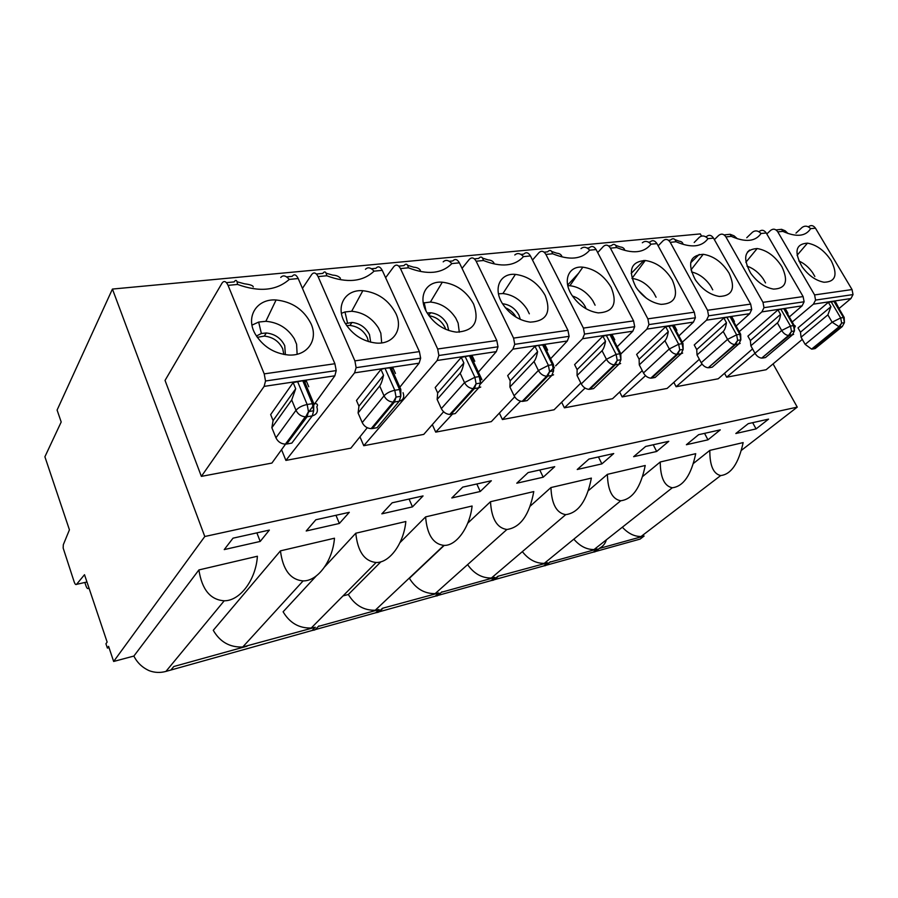 <?xml version="1.0" encoding="UTF-8"?>
<svg xmlns="http://www.w3.org/2000/svg" width="898" height="898" viewBox="0 0 898 898"><rect width="100%" height="100%" fill="white"/><g stroke="black" fill="none" stroke-linecap="round" stroke-linejoin="round"><path stroke-width="1.35" d="M724.114 234.906L730.13 234.288L731.32 236.376L725.898 236.904L762.986 302.334L763.985 307.677L761.874 311.875L739.222 331.643M758.687 231.594L759.124 231.549C761.74 229.506 764.108 229.978 766.23 232.986L803.115 296.576L804.125 301.773L802.082 305.859L761.874 311.875M725.898 236.904C723.754 233.828 721.352 233.334 718.681 235.422L714.381 239.631M690.652 262.822L699.25 254.415M702.079 364.072L676.127 386.724L673.826 382.368M380.943 369.426L356.472 400.474L358.942 406.177L358.089 412.979L379.697 386.005C381.044 384.164 382.335 380.584 383.547 375.274L380.943 369.426L385.006 368.292L392.853 367.641L395.457 373.456M723.855 317.993L694.233 344.967L696.725 349.58L697.039 354.991L723.204 331.497C724.787 329.914 725.876 326.984 726.46 322.708L723.855 317.993L730.018 316.646L731.825 316.803L731.264 317.308M668.471 240.249L670.537 240.047C672.187 238.486 673.657 238.34 674.948 239.609L676.082 241.753L670.245 242.325L707.557 310.281L708.589 315.827L706.524 320.159L682.278 342.228M705.559 236.69L706.457 236.601C709.027 234.501 711.384 234.995 713.517 238.116L750.672 304.096L751.716 309.484L749.718 313.694L736.102 326.008M729.075 273.138C735.776 288.157 732.544 295.925 719.377 296.452C710.116 294.881 702.124 289.358 695.4 279.907C687.105 263.855 689.709 255.324 703.224 254.291C713.663 255.986 722.273 262.272 729.075 273.138M226.431 282.646L234.187 281.905C235.411 279.94 236.387 279.895 237.083 281.792L237.566 284.442L228.058 285.362L264.214 373.871L265.516 380.999L264.124 386.387L201.377 476.378L165.041 380.426L222.075 283.061C224.051 280.434 226.049 281.197 228.058 285.362M280.76 277.437C283.027 274.878 285.867 275.54 289.268 279.413C276.505 290.649 259.264 292.321 237.566 284.442M462.706 487.12L491.341 480.756L480.239 491.498L451.817 497.952L462.706 487.12M631.159 273.452L643.877 260.431M658.155 245.816L663.083 240.765C665.71 238.599 668.101 239.126 670.245 242.325M648.536 242.157L649.961 242.022C652.487 239.856 654.822 240.383 656.954 243.616L694.311 312.19L695.389 317.769L693.447 322.113L678.888 335.908M642.328 242.752C645.067 240.574 647.963 241.057 650.994 244.2C643.945 253.023 632.518 254.134 616.69 247.534L610.415 248.151C608.272 244.817 605.903 244.267 603.333 246.49L597.698 252.585M608.642 245.985L611.347 245.726C612.964 244.099 614.4 243.964 615.635 245.322L616.69 247.534M497.997 576.572L494.259 579.726L543.773 565.931L547.612 562.799L497.862 576.28L493.238 580.209L491.172 580.591L494.888 577.425L491.386 578.02C481.934 578.166 473.998 573.699 467.589 564.629M550.934 487.558L591.367 478.106C586.944 500.736 578.402 512.915 565.74 514.644C556.569 513.173 551.641 504.148 550.934 487.558L530.28 506.09M602.895 336.144L574.608 364.622L577.111 369.617L577.066 375.521L602.042 350.725C603.568 349.041 604.736 345.887 605.51 341.251L602.895 336.144L610.921 334.539L612.155 334.752L611.415 335.493M109.006 647.638L107.378 648.053L108.579 646.358L113.653 661.467L204.789 536.51L112.43 289.066L57.09 410.072L61.199 421.993L44.9 456.779L69.427 529.82L63.32 544.716L63.163 548.049L74.197 581.96C75.017 584.171 75.78 584.968 76.521 584.362L86.96 581.994M76.521 584.362L84.513 574.709L107.131 642.07L105.942 643.776L107.378 648.053M365.441 269.31C367.866 266.841 370.739 267.458 374.062 271.151C362.77 281.815 347.01 283.353 326.771 275.753L318.083 276.606L354.89 360.873L356.136 367.664L354.564 372.85L285.901 460.416L281.557 449.685M316.399 274.013L322.809 273.396C324.167 271.51 325.278 271.443 326.131 273.205L326.771 275.753M371.424 268.738L375.914 268.311C378.058 265.853 380.168 266.526 382.256 270.354L419.4 351.612L420.657 358.179L419.119 363.185L354.564 372.85M808.301 226.835L808.335 226.824C810.973 224.837 813.352 225.297 815.463 228.193L852.045 289.56L853.021 294.578L850.945 298.54L813.42 304.153L792.227 321.989M775.995 229.933L781.586 229.327L782.843 231.37L777.78 231.852L814.598 294.926L815.564 300.089L813.42 304.153M777.78 231.852C775.648 228.889 773.234 228.418 770.54 230.449L766.802 233.963M747.428 252.114L749.65 250.037M755.016 353.307L726.65 377.194L724.529 373.287M437.685 392.987L463.862 362.96L461.246 357.382L435.193 387.532L437.685 392.987L437.146 399.453L460.158 373.242L464.524 382.604C466.511 386.275 469.407 388.284 473.19 388.632L474.391 388.553L450.953 414.348L449.775 414.449C446.059 414.146 443.242 412.204 441.322 408.612L464.524 382.604L474.896 377.283L476.097 383.783L474.391 388.553L478.746 387.813L480.475 383.053L479.274 376.576L480.419 376.453L480.475 383.053L476.097 383.783L473.19 388.632L449.775 414.449M695.714 453.681C691.213 475.053 683.4 486.424 672.288 487.771C664.385 486.166 660.378 477.568 660.243 461.987L695.714 453.681M461.246 357.382L470.563 355.552L472.168 355.743L471.181 356.865M472.168 355.743L474.784 361.288M544.132 252.17L547.578 251.844C549.161 250.16 550.541 250.037 551.709 251.474L552.674 253.764L545.905 254.426L583.408 328.096L584.519 334.078L582.577 338.714L555.626 365.89M545.905 254.426C543.761 250.957 541.438 250.374 538.935 252.664L532.514 260.05M520.604 401.181L502.409 419.534L499.367 413.091M553.482 368.057L549.374 372.187M599.886 547.993L595.004 551.843L599.886 547.993C603.097 546.265 605.263 543.537 606.375 539.81M795.987 233.121L802.127 227.418C804.967 225.432 807.796 225.847 810.625 228.664C805.618 236.477 796.358 237.375 782.843 231.37M828.371 302.323L798.008 327.905L800.466 332.193L801.05 337.199L827.866 314.884L830.931 306.689L828.371 302.323L835.297 301.279L839.765 309.9M800.466 332.193L830.931 306.689M550.395 561.721L545.625 565.605L550.395 561.721M546.68 565.123L593.331 552.124L597.271 549.026L550.53 561.991M597.271 549.026L594.049 549.542C586.607 549.632 579.861 546.164 573.833 539.148M302.446 288.381L311.741 274.462C313.896 271.926 316.017 272.644 318.083 276.606M553.561 374.792L551.742 375.51L553.583 370.919L552.427 364.7L553.494 364.599L553.583 370.919L549.565 371.581L547.735 376.183L523.231 401.294L522.131 401.384C518.674 401.069 515.991 399.206 514.094 395.771L538.385 370.47C540.36 373.961 543.11 375.892 546.624 376.262L551.742 375.51L527.182 400.587L523.231 401.294M567.659 285.048L578.638 273.183M587.169 248.039L589.2 247.848C591.659 245.614 593.96 246.175 596.104 249.543L633.573 320.9L634.695 326.692L632.821 331.194L617.229 346.751M580.838 383.064L554.077 409.78L502.409 419.534M698.633 434.677L720.286 429.861L707.961 439.829L686.386 444.723L698.633 434.677M534.972 346.325L507.673 375.622L510.176 380.842L509.896 387.004L534.007 361.524C535.489 359.784 536.69 356.506 537.599 351.657L534.972 346.325L538.519 345.315L545.019 344.821L547.634 350.119M510.176 380.842L537.599 351.657M314.917 629.913L318.936 625.895L314.917 629.913L312.077 630.497L315.299 627.264L242.741 646.998C229.821 647.514 219.999 641.947 213.264 630.306L280.445 550.856L334.471 538.216C332.72 560.756 317.757 581.275 303.12 580.894C290.424 579.827 282.87 569.815 280.445 550.856M315.827 629.453L375.667 612.784L379.091 609.562L319.059 626.22M379.091 609.562L375.229 610.247C363.836 610.505 354.867 605.252 348.334 594.498L343.025 595.902M827.866 314.884L832.143 322.202L839.518 327.018L812.421 349.064L815.171 348.57L842.279 326.546L839.518 327.018L841.639 323.1L838.687 327.052L811.59 349.109L805.169 344.394L832.143 322.202L840.674 317.937L844.187 317.421L844.243 319.419M812.421 349.064L811.59 349.109M358.942 406.177L383.547 375.274M285.901 460.416L350.849 448.158L367.26 427.729M341.431 313.312L344.989 311.954L351.679 311.258C363.095 312.347 372.03 317.926 378.507 328.028L380.831 333.214L381.684 342.901M345.416 323.662L352.05 322.427C359.952 323.403 365.767 327.456 369.505 334.617L370.672 342.217M395.883 313.514C403.471 329.072 393.571 344.619 376.161 343.058C362.893 341.498 352.51 334.797 345.012 322.977C335.089 306.431 345.079 289.246 362.837 290.705C377.699 292.434 388.711 300.044 395.883 313.514M379.697 386.005L384.03 395.827C386.039 399.677 389.092 401.776 393.189 402.113L394.469 402.023L372.401 428.537L371.143 428.649C367.125 428.368 364.15 426.348 362.231 422.576L384.03 395.827C386.623 393.111 390.215 391.259 394.794 390.282L396.052 397.073L394.469 402.023L399.228 401.215L400.811 396.287L399.565 389.507L400.811 389.373L400.811 396.287L396.052 397.073L393.189 402.113L371.143 428.649M405.829 521.514C403.831 543.335 389.631 563.046 376.116 562.474C364.465 561.284 357.685 551.54 355.788 533.221L405.829 521.514M516.777 483.214L528.125 472.573L554.728 466.668L543.211 477.208L516.777 483.214M398.746 266.111L404.01 265.606C405.469 263.799 406.682 263.709 407.67 265.359L408.433 267.806L400.463 268.581L437.685 348.996L438.875 355.496L437.158 360.48L363.757 445.711L359.952 436.832M400.463 268.581C398.353 264.798 396.153 264.135 393.852 266.583L385.612 277.707M363.757 445.711L423.766 434.385L443.601 411.755M257.288 337.334L264.315 336.088C272.846 337.031 278.975 341.251 282.69 348.75L283.858 354.452M256.424 336.032L261.374 333.472L266.291 332.978C274.855 333.944 280.995 338.176 284.733 345.696L285.396 354.699M472.09 506.012C469.879 527.148 456.375 546.119 443.87 545.389C433.139 544.087 427.044 534.591 425.607 516.889L472.09 506.012M271.87 427.729L291.715 399.969L295.7 388.744L293.141 382.593L270.657 414.584L273.082 420.567L271.87 427.729L275.944 437.809L295.981 410.296C298.001 414.348 301.234 416.537 305.69 416.852L307.071 416.751L286.72 444.016L291.828 443.096L312.279 415.875L307.071 416.751L308.474 411.61L305.69 416.863L285.373 444.14C281.018 443.881 277.875 441.76 275.944 437.809M286.72 444.016L285.373 444.14M801.05 337.199L805.169 344.394M514.79 254.987C517.416 252.675 520.324 253.214 523.489 256.615C514.61 266.268 501.264 267.57 483.472 260.51L476.142 261.217C474.009 257.603 471.742 256.974 469.328 259.342L462.043 268.356M474.391 258.86L478.679 258.444C480.206 256.705 481.519 256.603 482.608 258.141L483.472 260.51M382.615 608.586L379.181 611.796L435.249 596.182L438.83 592.983L382.481 608.272L378.226 612.268L375.667 612.784M348.334 594.498L380.887 561.8M399.969 542.628L425.607 516.889M442.007 591.771L437.551 595.733L442.007 591.771M701.529 236.073L700.317 233.907L112.43 289.066M589.952 389.249L593.612 388.587L619.003 364.184L615.298 364.801L589.952 389.249L588.92 389.328C585.698 389.002 583.139 387.195 581.264 383.917L606.419 359.29C608.373 362.635 610.977 364.487 614.254 364.869L615.298 364.801L617.218 360.356L614.254 364.869L588.92 389.328M577.066 375.521L581.264 383.917M305.241 416.84L271.903 463.065L201.377 476.378M286.597 276.876L292.176 276.337C294.162 273.789 296.172 274.53 298.215 278.537L334.898 363.735L336.211 370.605L334.842 375.802L313.997 404.695M313.133 405.896L308.093 412.889M334.842 375.802L264.124 386.387M293.141 382.593L304.096 380.471L306.184 380.64L304.916 382.413M428.941 315.703C436.058 316.837 441.389 320.709 444.937 327.321L445.722 329.33M777.96 309.889L747.899 336.144L750.369 340.589L750.84 345.797L777.376 322.898C778.981 321.361 780.036 318.532 780.542 314.412L777.96 309.889L783.73 308.598L785.368 308.766L784.897 309.181M785.368 308.766L787.95 313.279M645.224 465.501C640.757 487.479 632.596 499.243 620.743 500.77C612.245 499.232 607.789 490.42 607.396 474.346L645.224 465.501M437.146 399.453L441.322 408.612M438.83 592.983L435.16 593.623C424.417 593.78 415.83 588.673 409.387 578.301L408.893 578.435M756.071 428.907L735.821 433.51L748.247 423.654L768.553 419.142L756.071 428.907L752.67 422.666M315.299 627.264L311.236 628.005C299.113 628.375 289.74 622.976 283.106 611.785L316.219 576M642.25 370.605L612.537 398.734L564.393 407.827L561.643 402.225M490.488 501.713L533.782 491.576C529.438 514.902 520.481 527.53 506.921 529.483C497.009 528.091 491.532 518.831 490.488 501.713L467.735 523.197M409.387 578.301L444.241 545.389M435.249 596.182L437.551 595.733M593.331 552.124L595.004 551.832M543.773 565.931L545.636 565.594M494.259 579.726L493.238 580.209M379.181 611.796L378.226 612.268M113.653 661.467L133.881 656.056C137.181 662.679 142.288 667.551 149.191 670.683C154.613 672.725 160.192 672.972 165.906 671.423L312.077 630.497M449.269 261.273L452.805 260.925C455.084 258.557 457.284 259.185 459.394 262.845L496.796 340.51L498.008 346.796L496.325 351.623L437.158 360.48M443.185 261.857C445.711 259.466 448.607 260.038 451.851 263.585C441.85 273.722 427.381 275.125 408.433 267.806M476.142 261.217L513.577 338.108L514.734 344.338L512.893 349.142L480.34 384.142M452.502 414.068L435.71 432.129L432.331 424.619M693.458 463.424L709.824 450.381L743.151 442.591C738.616 463.39 731.129 474.38 720.69 475.558C713.338 473.908 709.712 465.512 709.824 450.381M741.411 450.336L797.256 407.12L204.789 536.51M133.881 656.056L198.896 569.938L257.4 556.244C255.93 579.58 240.136 600.964 224.231 600.784C210.379 599.875 201.938 589.593 198.896 569.938M324.649 566.885L355.788 533.221M588.415 490.634L607.396 474.346M642.665 476.479L660.243 461.987M668.785 441.311L656.674 451.469L633.64 456.689L645.651 446.452L668.785 441.311M613.727 453.546L601.885 463.896L577.234 469.497L588.953 459.058L613.727 453.546M315.838 519.762L349.3 512.32L339.354 523.467L306.207 530.987L315.838 519.762M269.366 530.089L260.196 541.438L224.242 549.587L233.02 538.171L269.366 530.089M392.157 502.801L423.059 495.932L412.474 506.876L381.83 513.836L392.157 502.801M850.945 298.54L838.979 308.575M802.296 339.377L766.129 369.729L726.65 377.194M637.726 289.728L646.358 298.181M645.269 260.487C656.404 262.205 665.418 268.704 672.31 280.019C678.933 295.599 675.206 303.726 661.119 304.366C651.23 302.783 642.845 297.07 635.964 287.214C627.68 270.545 630.778 261.632 645.269 260.487L631.945 278.414C640.51 279.559 647.772 284.363 653.733 292.86L656.079 297.238M339.354 523.467L335.975 515.284M699.351 359.279L667.124 388.43L622.168 396.916L619.654 391.999M749.718 313.694L706.524 320.159M645.527 375.667L622.168 396.916M612.155 334.752L614.782 339.826M712.743 289.829L710.408 285.609C705.222 278.257 698.925 273.699 691.505 271.948M610.415 248.151L647.873 318.846L648.94 324.593L646.93 329.083L621.147 353.677M693.447 322.113L646.93 329.083M665.665 326.726L636.626 354.429L639.118 359.234L668.28 331.631L665.665 326.726L674.252 325.435L676.868 330.307M260.196 541.438L256.873 532.862M596.07 551.361L640.106 539.092L644.124 536.027L641.037 536.51C634.347 536.566 628.117 533.457 622.348 527.205M694.199 242.482L699.351 237.285C702.135 235.175 705.009 235.624 707.972 238.655C701.686 247.118 691.056 248.151 676.082 241.753M480.733 387.049L478.746 387.813L455.241 413.574L450.953 414.348M746.979 266.134C753.343 268.3 758.754 272.543 763.21 278.863L765.534 282.926M781.911 266.728C788.669 281.22 785.885 288.685 773.537 289.1C764.849 287.528 757.216 282.208 750.638 273.115C742.343 257.647 744.521 249.442 757.16 248.533C766.971 250.205 775.221 256.278 781.911 266.728M572.419 296.003C577.93 297.665 582.173 301.144 585.137 306.442L586.125 308.8M567.805 285.699L569.871 285.71C579.03 286.821 586.663 291.794 592.759 300.65L595.105 305.208M611.19 287.427C617.701 303.625 613.401 312.122 598.281 312.897C587.696 311.314 578.873 305.387 571.835 295.094C562.305 280.558 568.546 265.628 582.847 267.166C594.757 268.884 604.208 275.641 611.19 287.427M709.117 367.731L712.271 367.159L738.785 343.99L735.608 344.529L708.196 367.787C705.368 367.439 703.044 365.767 701.215 362.747L727.548 339.388C729.434 342.464 731.814 344.192 734.676 344.574L735.608 344.529L737.662 340.364L734.676 344.574L708.196 367.787M88.857 587.64L88.464 588.28L89.025 588.145M88.464 588.28C87.723 589.099 86.915 588.347 86.04 586.024L84.839 582.476M644.124 536.027L600.021 548.263M746.754 237.712L752.49 232.189C755.308 230.135 758.159 230.573 761.044 233.491C755.442 241.607 745.542 242.572 731.32 236.376M547.612 562.799L544.255 563.36C535.904 563.473 528.596 559.566 522.344 551.63M740.188 343.384L738.785 343.99L740.839 339.826L739.806 334.303L740.659 334.224L740.839 339.826L737.662 340.364L736.618 334.819L739.806 334.303L730.018 316.646M798.838 260.959C804.181 263.361 808.75 267.222 812.544 272.565L814.845 276.483M831.234 260.757C838.025 274.754 835.623 281.927 824.027 282.241C815.833 280.681 808.537 275.529 802.105 266.796C793.843 251.855 795.639 243.964 807.482 243.145C816.72 244.817 824.645 250.688 831.234 260.757M793.641 334.393L789.398 335.459L761.672 358.122C759.012 357.774 756.79 356.158 754.982 353.262L781.687 330.498C783.55 333.45 785.829 335.111 788.511 335.504L789.398 335.459L791.486 331.418L788.511 335.504L761.672 358.122M601.885 463.896L598.438 456.947M480.239 491.498L476.816 483.977M505.316 307.711C510.008 309.642 513.6 312.807 516.125 317.207M639.118 359.234L639.275 364.88L664.924 340.746C666.484 339.118 667.607 336.077 668.28 331.631M473.639 304.096C479.813 321.697 474.099 331.048 456.521 332.148C444.252 330.576 434.452 324.156 427.1 312.886C417.301 297.07 425.854 280.715 442.31 282.197C456.072 283.936 466.511 291.233 473.639 304.096M423.284 302.963L430.4 302.042C440.974 303.131 449.438 308.508 455.791 318.15L458.126 323.112L459.305 332.215M696.725 349.58L726.46 322.708M697.039 354.991L701.215 362.747M750.84 345.797L754.982 353.262M520.952 254.392L523.68 254.134C526.06 251.833 528.316 252.428 530.437 255.93L567.94 330.307L569.108 336.346L567.323 340.993L512.893 349.142M545.165 295.42C551.529 312.302 546.579 321.203 530.303 322.135C518.921 320.552 509.637 314.379 502.442 303.625C492.778 288.471 500.085 272.869 515.407 274.384C528.181 276.113 538.104 283.128 545.165 295.42M802.082 305.859L789.331 316.938M752.569 348.907L718.22 378.776L676.127 386.724M412.474 506.876L409.073 499.041M632.821 331.194L582.577 338.714M427.167 312.998L430.737 312.751C438.067 313.716 443.59 317.623 447.294 324.459L448.731 330.509M460.158 373.242C461.583 371.458 462.818 368.023 463.862 362.96M496.325 351.623L478.376 372.109M419.119 363.185L399.834 387.184M392.853 367.641L391.73 369.044M797.256 407.12L773.066 363.903M502.554 303.805L503.206 303.838C510.019 304.804 515.261 308.553 518.932 315.097L520.346 319.43M498.48 293.814L502.902 293.545C512.724 294.656 520.75 299.82 526.969 309.058L529.326 313.806M509.896 387.004L514.094 395.771M567.323 340.993L550.597 358.74M514.689 396.837L491.318 421.622L435.71 432.129M545.019 344.821L544.154 345.73M620.653 363.499L619.003 364.184L620.922 359.739L619.822 353.767L620.799 353.677L620.922 359.739L617.218 360.356L616.107 354.373L619.822 353.767L609.933 334.617M577.111 369.617L605.51 341.251M580.972 248.634C583.666 246.4 586.574 246.905 589.672 250.172C581.769 259.387 569.433 260.588 552.674 253.764M543.211 477.208L539.777 469.991M664.924 340.746L669.291 348.963C671.21 352.162 673.702 353.958 676.755 354.328L677.732 354.283L651.735 378.092L650.769 378.159C647.75 377.822 645.314 376.082 643.462 372.939L669.291 348.963L678.664 344.226L683.008 343.575L683.154 349.412L682.087 343.665L672.243 325.289M651.735 378.092L655.136 377.474L681.167 353.7L677.732 354.283L679.73 349.973L676.755 354.34L650.769 378.159M682.682 353.06L681.167 353.7L683.154 349.412L679.73 349.973L678.664 344.226L668.808 325.806M639.275 364.88L643.462 372.939M564.393 407.827L585.092 388.082M674.252 325.435L673.601 326.053M494.888 577.425L442.13 592.074M731.825 316.803L734.429 321.484M656.674 451.469L653.239 444.768M762.548 358.078L765.489 357.55L792.35 334.965L794.449 330.935L793.45 325.592L794.247 325.525C795.628 325.615 795.65 326.378 794.315 327.826M707.961 439.829L704.548 433.364M346.65 325.604L349.894 325.435C357.774 326.389 363.578 330.442 367.282 337.581L368.461 341.61M311.056 323.796C318.588 340.084 307.161 356.484 288.303 354.991C273.89 353.442 262.867 346.448 255.223 334.011C245.199 316.668 256.862 298.563 276.09 299.977C292.209 301.717 303.861 309.653 311.056 323.796M251.99 325.121L258.669 322.068L265.864 321.304C278.245 322.371 287.719 328.197 294.308 338.782L296.598 344.226L297.126 354.25M306.184 380.64L308.755 386.746M372.401 428.537L377.07 427.695L399.228 401.215C403.337 400.037 404.605 397.197 403.056 392.695M358.089 412.979L362.231 422.576M273.082 420.567L295.7 388.744M247.029 646.201L173.797 666.518L171.08 669.796M750.369 340.589L780.542 314.412M803.115 296.576L762.986 302.334M389.777 367.574L399.565 389.507L394.794 390.282L385.006 368.292M726.83 317.117L736.618 334.819L727.548 339.388L723.204 331.497M713.517 238.116L707.972 238.655M750.672 304.096L707.557 310.281M656.954 243.616L650.994 244.2M602.042 350.725L606.419 359.29L616.107 354.373L606.229 335.179M831.032 301.526L840.674 317.937L841.639 323.1L844.412 322.64L843.447 317.488L833.804 301.111M842.279 326.546L844.412 322.64L844.187 317.421L834.545 301.055M419.4 351.612L354.89 360.873M852.045 289.56L814.598 294.926M534.007 361.524L538.385 370.47L548.409 365.363L549.565 371.581L546.624 376.262L522.131 401.384M777.376 322.898L781.687 330.498L790.487 326.075L793.45 325.592L783.73 308.598M780.766 309.047L790.487 326.075L791.486 331.418L794.449 330.935L794.247 325.525L784.526 308.542M438.538 595.262L491.172 580.591M459.394 262.845L451.851 263.585M694.311 312.19L647.873 318.846M815.463 228.193L810.625 228.664M538.519 345.315L548.409 365.363L552.427 364.7L542.538 344.709M766.23 232.986L761.044 233.491M291.715 399.969L295.981 410.296C298.45 407.49 302.177 405.559 307.161 404.504L308.474 411.61L313.694 410.745L312.392 403.662L313.75 403.505C317.263 403.46 318.285 404.583 316.826 406.873C318.319 411.598 316.803 414.595 312.279 415.875L313.694 410.745L313.75 403.505L304.096 380.471M297.507 381.392L307.161 404.504L312.392 403.662L302.727 380.606M530.437 255.93L523.489 256.615M567.94 330.307L513.577 338.108M465.041 356.304L474.896 377.283L479.274 376.576L469.407 355.653M496.796 340.51L437.685 348.996M480.452 376.543L481.957 379.742M382.256 270.354L374.062 271.151M553.987 366.934L554.425 367.832M596.104 249.543L589.672 250.172M633.573 320.9L583.408 328.096M298.215 278.537L289.268 279.413M334.898 363.735L264.214 373.871M763.985 307.677L804.125 301.773M391.023 367.45L400.811 389.373M237.083 281.781L244.424 283.79C250.239 284.543 253.18 285.598 253.236 286.945M624.671 249.97C624.155 248.218 622.684 247.219 620.26 246.972L615.635 245.322M491.386 578.02L565.74 514.644M340.443 278.268C338.793 276.326 336.245 275.293 332.788 275.136L326.131 273.205M356.136 367.664L420.657 358.179M853.021 294.578L815.564 300.089M788.085 233.547L785.178 230.797L781.586 229.327M347.492 322.876L344.989 311.954M351.679 311.258L362.837 290.705M266.291 332.978L264.315 336.088M493.922 262.991C492.912 261.138 490.981 260.117 488.119 259.915L482.608 258.141M375.229 610.247L443.87 545.389M435.16 593.623L506.921 529.483M690.955 269.95L703.224 254.291M594.049 549.542L672.288 487.771M648.94 324.593L695.389 317.769M708.589 315.827L751.716 309.473M641.037 536.51L720.69 475.558M683.041 244.166C682.682 242.438 681.402 241.45 679.191 241.192L674.948 239.609M420.376 270.309C419.108 268.423 416.897 267.391 413.72 267.211L407.67 265.359M745.868 262.283L757.16 248.533M569.871 285.71L582.847 267.166M544.255 563.36L620.743 500.77M797.087 255.301L807.482 243.145M430.4 302.042L442.31 282.197M425.978 310.82L424.182 302.682M430.737 312.751L428.683 315.344M438.875 355.496L498.008 346.796M470.563 355.552L480.419 376.453M502.902 293.545L515.407 274.384M514.734 344.338L569.108 336.335M543.604 344.619L553.494 364.599M561.811 256.233C561.07 254.426 559.387 253.416 556.749 253.191L551.709 251.474M584.519 334.078L634.695 326.692M610.921 334.539L620.799 353.677M673.152 325.222L683.008 343.575M730.871 316.579L740.659 334.224M737.381 238.756L734.025 235.815L730.13 234.288M352.05 322.427L349.894 325.435M311.236 628.005L376.116 562.474M165.906 671.446L224.231 600.784M242.741 646.998L303.12 580.894M336.211 370.593L265.516 380.999M261.374 333.472L258.669 322.068M265.864 321.304L276.09 299.977"/></g></svg>
